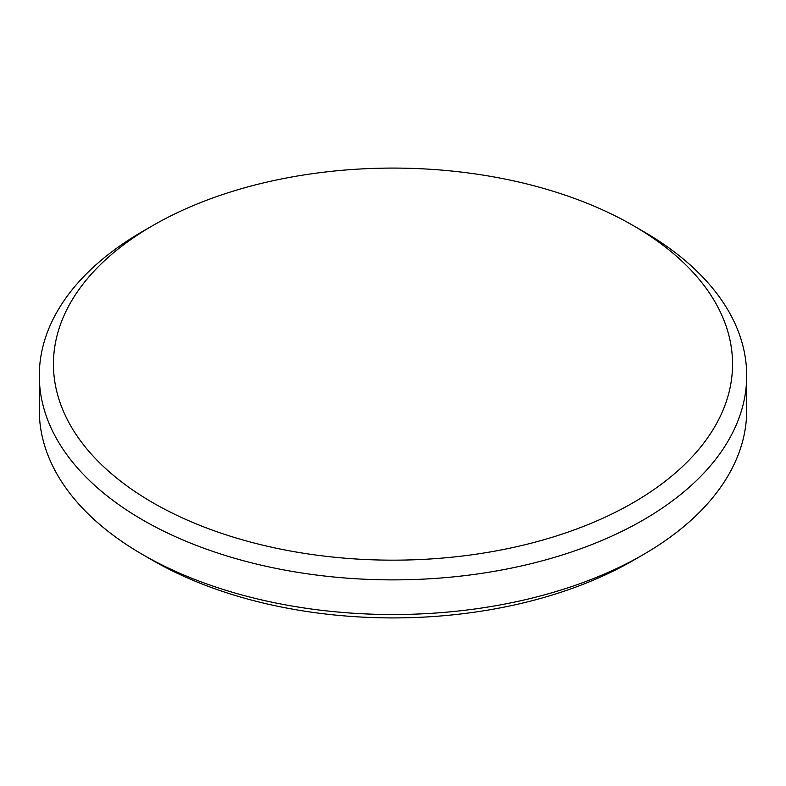 <?xml version="1.0" encoding="UTF-8"?>
<svg xmlns="http://www.w3.org/2000/svg" width="786" height="786" viewBox="0 0 786 786"><rect width="100%" height="100%" fill="white"/><g stroke="black" fill="none" stroke-linecap="round" stroke-linejoin="round"><path stroke-width="1.18" d="M643.105 554.72L633.103 560.497A339.552 196.038 180 0 1 152.897 560.497L142.895 554.72A353.7 204.203 0 0 0 643.105 554.72A353.7 204.203 0 0 0 746.7 410.331L746.7 375.669A353.7 204.203 180 0 1 528.359 564.338A353.7 204.203 180 0 1 142.895 520.067A353.7 204.203 180 0 1 39.3 375.669A353.7 204.203 180 0 1 142.895 231.281L152.897 225.503A339.552 196.038 0 0 0 152.897 502.745A339.552 196.038 0 0 0 633.094 502.745A339.552 196.038 0 0 0 633.103 225.503L643.105 231.281A353.7 204.203 180 0 1 746.7 375.669M39.3 375.669L39.3 410.331A353.7 204.203 0 0 0 142.895 554.72L152.897 560.497M643.105 231.281L633.103 225.503A339.552 196.038 0 0 0 152.897 225.503"/></g></svg>
